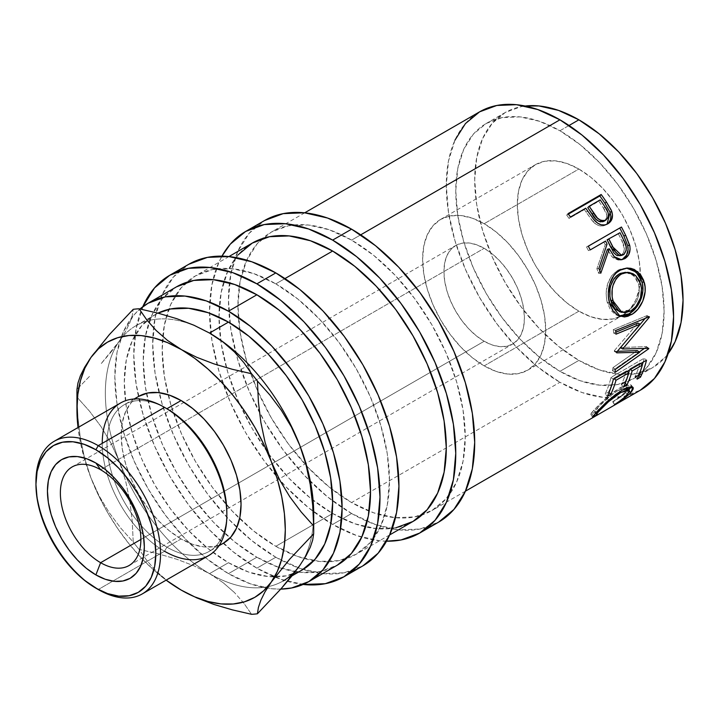 <?xml version="1.0" encoding="UTF-8"?>
<svg xmlns="http://www.w3.org/2000/svg" width="719" height="719" viewBox="0 0 719 719"><rect width="100%" height="100%" fill="white"/><g stroke="black" fill="none" stroke-linecap="round" stroke-linejoin="round"><path stroke-width="0.54" stroke-dasharray="3.6 2.7" d="M484.175 341.264L140.87 539.466L484.175 341.264L492.021 344.904L499.57 346.612L506.536 346.342L512.629 344.077L517.635 339.925L521.356 334.038L523.648 326.642L524.421 318.023L523.648 308.505L521.356 298.466L517.635 288.283L512.629 278.352L506.536 269.05L499.57 260.736L492.021 253.735L484.175 248.307A56.918 32.867 -120 0 0 455.711 245.494A56.918 32.867 -120 0 0 446.984 291.105A56.918 32.867 -120 0 0 484.175 341.264A56.918 32.867 -120 0 0 512.629 344.077A56.918 32.867 -120 0 0 521.356 298.466A56.918 32.867 -120 0 0 484.175 248.307L476.32 244.667L468.77 242.95L461.814 243.229L455.711 245.494L450.705 249.646L446.984 255.533L444.693 262.929L443.92 271.548L444.693 281.057L446.984 291.105L450.705 301.288L455.711 311.219L461.814 320.521L468.77 328.835L476.32 335.836L484.175 341.264M100.615 469.75L484.175 248.307L100.615 469.75M360.713 234.834L351.582 240.11A160.714 92.787 60 0 1 456.583 381.735A160.714 92.787 60 0 1 431.939 510.517A160.714 92.787 60 0 1 421.918 515.02A160.714 92.787 60 0 1 369.162 511.128A160.714 92.787 60 0 1 351.582 502.563L559.93 382.265A160.714 92.787 -120 0 0 640.296 390.228L623.076 396.609L603.421 397.391L582.102 392.547L559.93 382.265L351.582 502.563L329.41 487.239L308.092 467.458L288.445 443.991L271.225 417.73L257.096 389.68L246.59 360.929L240.128 332.582L237.944 305.719L240.128 281.381L246.59 260.494L257.096 243.876L271.225 232.147L288.445 225.766L308.092 224.984L329.41 229.828L351.582 240.11L373.754 255.425L395.073 275.206L414.719 298.673L431.948 324.934L446.077 352.984L456.583 381.735L463.045 410.082L465.229 436.945L463.045 461.283L456.583 482.17L446.077 498.797L431.948 510.517L414.719 516.898L395.073 517.68L373.754 512.836L351.582 502.563A160.714 92.787 60 0 1 332.043 489.324A160.714 92.787 60 0 1 239.634 329.257A160.714 92.787 60 0 1 239.31 286.216A160.714 92.787 60 0 1 262.318 238.582A160.714 92.787 60 0 1 271.225 232.147A160.714 92.787 60 0 1 351.582 240.11L360.713 234.834M569.044 125.492L559.93 130.75A147.323 85.058 60 0 1 656.177 260.575A147.323 85.058 60 0 1 633.601 378.634A147.323 85.058 60 0 1 559.93 371.337L578.876 360.399A147.323 85.058 -120 0 0 652.537 367.697A147.323 85.058 -120 0 0 668.122 353.676L665.497 356.948L652.537 367.697L633.601 378.634L617.81 384.476L599.799 385.195L580.26 380.755L559.93 371.337A147.323 85.058 60 0 1 463.692 241.512A147.323 85.058 60 0 1 486.269 123.452A147.323 85.058 60 0 1 559.93 130.75L569.044 125.492M484.175 365.863A87.053 50.258 60 0 1 427.302 289.155A87.053 50.258 60 0 1 440.639 219.394A87.053 50.258 60 0 1 484.175 223.708L578.876 169.028A87.053 50.258 -120 0 0 535.349 164.714A87.053 50.258 -120 0 0 522.003 234.475A87.053 50.258 -120 0 0 578.876 311.192L484.175 365.863L472.158 357.568L460.618 346.855L449.968 334.137L440.639 319.919L432.991 304.721L427.302 289.155L423.797 273.795L422.61 259.244L423.797 246.06L427.302 234.745L432.991 225.748L440.639 219.394L449.968 215.934L460.618 215.511L472.158 218.136L484.175 223.708L496.182 232.003L507.731 242.716L518.372 255.425L527.701 269.652L535.358 284.841L541.048 300.416L544.544 315.776L545.73 330.327L544.544 343.511L541.048 354.818L535.358 363.823L527.701 370.177L518.372 373.628L507.731 374.06L496.182 371.435L484.175 365.863L578.876 311.192A87.053 50.258 -120 0 0 622.402 315.497A87.053 50.258 -120 0 0 640.422 274.415A87.053 50.258 -120 0 0 578.876 169.028L484.175 223.708A87.053 50.258 60 0 1 541.048 300.416A87.053 50.258 60 0 1 527.701 370.177A87.053 50.258 60 0 1 484.175 365.863M351.582 513.492A174.115 100.525 -120 0 0 367.166 521.347A174.115 100.525 -120 0 0 438.644 522.12L419.986 529.022L398.703 529.876L375.606 524.627L351.582 513.492L332.645 524.43L351.582 513.492L327.567 496.892L304.47 475.475L283.187 450.049L264.529 421.595L249.214 391.217L237.845 360.066L230.835 329.356L228.471 300.254L230.835 273.885L237.845 251.264L249.214 233.253L264.529 220.544A174.115 100.525 -120 0 0 229.46 282.828A174.115 100.525 -120 0 0 229.936 322.984A174.115 100.525 -120 0 0 235.994 353.541A174.115 100.525 -120 0 0 309.556 480.696A174.115 100.525 -120 0 0 332.636 500.855A174.115 100.525 -120 0 0 351.582 513.492M386.525 541.2A174.115 100.525 60 0 1 332.645 524.43A174.115 100.525 60 0 1 221.946 256.144L218.9 262.192L211.898 284.823L209.526 311.192L211.898 340.285L218.9 371.004L230.278 402.146L245.592 432.532L264.241 460.978L285.533 486.404L308.622 507.83L332.645 524.43L356.66 535.565L379.758 540.814L386.525 541.2M275.817 557.234A174.115 100.525 -120 0 0 286.477 562.851A174.115 100.525 -120 0 0 303.076 569.439A174.115 100.525 -120 0 0 362.879 565.862L344.221 572.764L322.939 573.618L299.841 568.37L275.817 557.234L256.881 568.172L275.817 557.234L251.803 540.634L228.705 519.217L207.423 493.791L188.764 465.337L173.459 434.95L162.081 403.808L155.07 373.098L152.707 343.997L155.07 317.627L162.081 295.006L173.459 276.995L188.764 264.286A174.115 100.525 -120 0 0 153.551 327.819A174.115 100.525 -120 0 0 159.043 392.664A174.115 100.525 -120 0 0 236.839 527.413A174.115 100.525 -120 0 0 275.817 557.234M303.112 584.457A174.115 100.525 60 0 1 256.881 568.172A174.115 100.525 60 0 1 142.775 306.743M120.486 403.017A88.104 50.869 -120 0 0 106.987 473.614A88.104 50.869 -120 0 0 164.543 551.257L98.251 589.535L164.543 551.257L166.916 547.159A84.761 48.937 -120 0 0 226.845 512.557M226.836 513.905A84.761 48.937 60 0 1 209.292 551.356A84.761 48.937 60 0 1 166.916 547.159L164.543 551.257A88.104 50.869 -120 0 0 208.6 555.625M223.501 543.151L214.415 546.521L204.052 546.934L192.809 544.382L181.116 538.953L166.916 547.159L181.116 538.953A84.761 48.937 -120 0 0 223.492 543.151M313.52 520.439A147.323 85.058 60 0 1 311.713 535.754A147.323 85.058 60 0 1 299.751 565.583A147.323 85.058 -120 0 0 311.713 535.754A147.323 85.058 -120 0 0 313.52 520.439A147.323 85.058 -120 0 0 313.7 513.492M228.471 562.707A147.323 85.058 -120 0 0 275.044 576.899A147.323 85.058 -120 0 0 302.133 569.996L286.342 575.847L268.34 576.566L248.792 572.126L228.471 562.707L209.526 573.636L228.471 562.707L208.15 548.66L188.603 530.532L170.592 509.016L154.81 484.939L141.85 459.234L132.224 432.883L126.292 406.891L124.297 382.265L126.292 359.958L132.224 340.815L141.85 325.572L154.81 314.823A147.323 85.058 -120 0 0 132.224 432.883A147.323 85.058 -120 0 0 228.471 562.707M291.986 575.856L283.187 580.934A147.323 85.058 60 0 1 268.205 586.623A147.323 85.058 60 0 1 209.526 573.636A147.323 85.058 60 0 1 119.309 461.409A147.323 85.058 60 0 1 119.309 341.112A147.323 85.058 60 0 1 135.864 325.761A147.323 85.058 60 0 1 147.557 320.881A147.323 85.058 60 0 1 209.058 332.789A147.323 85.058 -120 0 0 147.557 320.881A147.323 85.058 -120 0 0 119.309 341.112L125.555 331.378L129.797 322.894L132.251 315.569L133.222 309.323L132.251 315.569L129.797 322.894L125.555 331.378L119.309 341.112A147.323 85.058 -120 0 0 119.309 461.409L111.059 443.299L101.011 426.565L89.507 411.178L76.987 397.149L77.949 417.766L80.357 438.15L84.572 458.228L90.9 477.811L98.467 495.265L107.455 512.279L117.7 528.573L129.034 543.852L141.248 557.872L154.154 570.374L166.134 580.143A147.323 85.058 60 0 1 90.9 477.811A147.323 85.058 60 0 1 78.029 427.535L80.492 442.787L84.869 460.214L90.9 477.811L99.15 495.912L109.198 512.647L120.702 528.034L133.222 542.063L132.26 521.446L129.851 501.071L125.636 480.984L119.309 461.409A147.323 85.058 -120 0 0 209.526 573.636A147.323 85.058 -120 0 0 268.205 586.623A147.323 85.058 -120 0 0 299.751 565.583M256.881 557.234A160.714 92.787 -120 0 0 281.767 568.423A160.714 92.787 -120 0 0 337.238 565.197L320.018 571.569L300.371 572.36L279.053 567.516L256.881 557.234L228.471 573.636L256.881 557.234A160.714 92.787 -120 0 1 230.008 538.001A160.714 92.787 -120 0 1 146.46 393.284A160.714 92.787 -120 0 1 148.95 322.597A160.714 92.787 -120 0 1 176.523 286.827L162.386 298.547L151.889 315.174L145.418 336.061L143.234 360.399L145.418 387.262L151.889 415.609L162.386 444.36L176.523 472.41L193.744 498.671L213.39 522.138L234.709 541.91L256.881 557.234M280.734 589.113A160.714 92.787 60 0 1 228.471 573.636A160.714 92.787 60 0 1 125.951 439.857A160.714 92.787 60 0 1 139.989 308.981L133.977 314.949L123.479 331.576L117.008 352.463L114.824 376.801L117.008 403.665L123.479 432.011L133.977 460.762L148.114 488.812L165.334 515.074L184.981 538.54L206.299 558.321L228.471 573.636L250.643 583.918L271.962 588.762L280.734 589.113M252.288 243.085A160.714 92.787 -120 0 0 223.897 281.39A160.714 92.787 -120 0 0 218.998 317.151A160.714 92.787 -120 0 0 220.706 340.285A160.714 92.787 -120 0 0 226.449 367.697A160.714 92.787 -120 0 0 312.172 499.534A160.714 92.787 -120 0 0 332.214 513.24A160.714 92.787 -120 0 0 332.645 513.492L275.817 546.305A160.714 92.787 60 0 1 239.616 518.561A160.714 92.787 60 0 1 168.093 394.677A160.714 92.787 60 0 1 162.755 336.591A160.714 92.787 60 0 1 168.713 309.377A160.714 92.787 60 0 1 186.554 282.324A160.714 92.787 60 0 1 195.46 275.889A160.714 92.787 60 0 1 275.817 283.843L284.958 278.577L275.817 283.843A160.714 92.787 60 0 1 380.818 425.477A160.714 92.787 60 0 1 356.184 554.259A160.714 92.787 60 0 1 346.154 558.753A160.714 92.787 60 0 1 313.799 560.685A160.714 92.787 60 0 1 293.523 554.915A160.714 92.787 60 0 1 275.817 546.305L332.645 513.492A160.714 92.787 -120 0 0 365.629 526.892A160.714 92.787 -120 0 0 413.003 521.455M154.81 314.823A147.323 85.058 -120 0 1 157.973 313.142L135.864 325.761M223.088 582.642L209.526 573.636L193.86 565.772L176.721 559.229L158.342 553.828L139.1 549.379A167.419 96.661 60 0 1 133.222 542.063A167.419 96.661 -120 0 0 139.1 549.379L146.784 560.469L156.212 571.147L167.563 581.042L181.116 590.038L167.563 581.042L156.212 571.147L146.784 560.469L139.1 549.379L158.342 553.828L176.721 559.229L193.86 565.772L209.526 573.636L223.088 582.642L234.439 592.537L223.088 582.642M243.867 603.214L234.439 592.537L243.867 603.214L251.551 614.305L243.867 603.214M110.906 352.193L119.309 341.112L100.849 364.03L110.906 352.193M89.453 376.441L76.987 389.312L89.453 376.441M181.116 538.953L169.423 530.874L158.18 520.448L147.817 508.072L138.74 494.223L131.28 479.429L125.744 464.267L122.338 449.312L121.187 435.148L122.338 422.314L125.744 411.295L131.28 402.532L138.74 396.349A84.761 48.937 -120 0 0 125.744 464.267A84.761 48.937 -120 0 0 181.116 538.953M76.942 393.203A167.419 96.661 -120 0 0 76.987 397.149L77.949 417.766L80.357 438.15L84.572 458.228L90.9 477.811L99.15 495.912L109.198 512.647L120.702 528.034L133.222 542.063L132.26 521.446L129.851 501.071L125.636 480.984L119.309 461.409L111.059 443.299L101.011 426.565L89.507 411.178L76.987 397.149M181.134 590.047L181.961 590.524M90.9 357.523L84.653 367.256M166.916 547.159A84.761 48.937 60 0 1 111.544 472.464A84.761 48.937 60 0 1 124.531 404.545A84.761 48.937 60 0 1 166.916 408.743A84.761 48.937 -120 0 0 106.978 443.353A84.761 48.937 -120 0 0 166.916 547.159M35.95 481.622A88.104 50.869 -120 0 0 98.251 589.535A88.104 50.869 60 0 1 35.959 483.006M164.543 551.257A88.104 50.869 60 0 1 102.242 443.353M275.817 283.843L297.99 299.167L319.308 318.948L338.964 342.415L356.184 368.676L370.312 396.726L380.818 425.477L387.28 453.824L389.464 480.687L387.28 505.026L380.818 525.913L370.312 542.53L356.184 554.259L338.964 560.64L319.308 561.422L297.99 556.578L275.817 546.305L253.654 530.981L232.336 511.2L212.68 487.734L195.46 461.472L181.332 433.422L170.825 404.671L164.363 376.325L162.179 349.461L164.363 325.123L170.825 304.236L181.332 287.618L195.46 275.889L212.68 269.508L232.336 268.726L253.654 273.571L275.817 283.843M303.993 584.547L280.895 579.307L256.881 568.172L232.866 551.572L209.768 530.146L188.486 504.72L169.828 476.275L154.513 445.888L143.135 414.746L136.134 384.027L133.761 354.925L136.134 328.565L143.135 305.935M238.151 254.805L227.653 271.431L221.182 292.318L218.998 316.657L221.182 343.52L227.653 371.867L238.151 400.618L252.288 428.668L269.508 454.929L289.155 478.396L310.473 498.177L332.645 513.492L354.818 523.774L376.136 528.618L395.783 527.827M505.214 112.524L486.269 123.452L473.318 134.201L463.692 149.444L457.76 168.588L455.756 190.895L457.76 215.52L463.692 241.512L473.318 267.863L486.269 293.577L502.06 317.645L520.071 339.161L539.61 357.289L559.93 371.337L578.876 360.399A147.323 85.058 -120 0 1 482.629 230.574A147.323 85.058 -120 0 1 505.214 112.524A147.323 85.058 -120 0 1 525.149 106.026L520.996 106.673L505.214 112.524L492.254 123.273L482.629 138.506L476.706 157.65L474.702 179.966L476.706 204.582L482.629 230.574L492.254 256.926L505.214 282.639L520.996 306.707L539.007 328.224L558.555 346.351L578.876 360.399L599.197 369.818L618.744 374.257L636.755 373.538L652.537 367.697M578.876 311.192L566.869 302.888L555.32 292.175L544.678 279.466L535.349 265.239L527.692 250.05L522.003 234.475L518.498 219.115L517.321 204.564L518.498 191.38L522.003 180.074L527.692 171.068L535.349 164.714L544.678 161.263L555.32 160.84L566.869 163.456L578.876 169.028L590.883 177.323L602.432 188.036L613.073 200.754L622.402 214.972L630.06 230.17L635.749 245.745L639.254 261.096L640.431 275.647L639.254 288.831L635.749 300.147L630.06 309.152L622.402 315.497L613.073 318.957L602.432 319.38L590.883 316.755L578.876 311.192M619.463 311.651L628.514 310.177L630.833 310.941L628.514 310.177C637.151 304.119 640.539 295.419 638.661 284.086L640.899 284.463L638.661 284.086L633.7 275.638L625.521 272.294M623.31 254.796L621.315 255.11C625.09 251.416 625.305 246.752 621.953 241.126L623.849 240.586L621.953 241.126L624.389 248.72L623.634 252.513L621.315 255.11L623.31 254.796M618.178 233.441A157.371 90.855 60 0 1 621.953 241.126A157.371 90.855 60 0 0 618.178 233.441M619.589 255.739L621.315 255.11L618.07 255.739M604.14 221.182C607.78 217.632 607.564 213.291 603.493 208.168L604.994 206.928L603.493 208.168L606.8 215.179L606.315 218.72L604.14 221.182M598.81 201.257A157.371 90.855 60 0 1 603.493 208.168A157.371 90.855 60 0 0 598.81 201.257L587.765 207.638L600.212 199.864L598.81 201.257M612.687 401.759L622.268 395.666L628.694 390.075C625.323 393.626 620.093 397.553 613.001 401.858L614.763 404.698L612.687 401.759C618.43 398.128 622.663 394.848 625.395 391.927L620.182 396.573L612.687 401.759L614.484 404.581L612.687 401.759M627.229 387.649L618.7 390.049L619.958 391.522L618.7 390.049C609.631 396.052 602.477 402.119 597.237 408.248L598.487 409.974L597.237 408.248C594.586 411.088 594.065 412.194 595.692 411.574L597.489 414.396L595.692 411.574L592.043 413.955L593.202 415.843L592.043 413.955L590.739 414.261L593.822 410.225L595.772 412.904L593.822 410.225L606.548 397.661L608.642 400.141L606.548 397.661L620.218 387.658L622.348 390.066L620.218 387.658L630.994 384.89L631.039 386.723L631.255 385.77L630.293 384.431L626.42 384.755L620.218 387.658L613.487 392.071L599.152 404.599L591.872 412.418L590.838 413.811L591.315 414.243L595.692 411.574L594.847 411.214L598.999 406.352L612.642 394.075L620.084 389.285L625.575 387.244L626.815 387.361L627.462 388.422L625.395 391.927L627.256 387.676M627.408 387.963L627.462 388.422M638.328 374.824A157.371 90.855 -120 0 0 642.265 364.991A157.371 90.855 60 0 1 638.328 374.824L634.922 376.792L638.328 374.824L638.796 375.336L638.328 374.824M643.146 362.151A157.371 90.855 -120 0 0 644.206 358.224L611.06 377.367A157.371 90.855 60 0 1 605.182 393.967L608.58 391.999A157.371 90.855 -120 0 0 613.172 380.108A157.371 90.855 60 0 1 608.58 391.999L605.182 393.967L607.348 396.304L605.182 393.967A157.371 90.855 60 0 0 611.06 377.367L644.206 358.224L646.507 360.219L644.206 358.224A157.371 90.855 60 0 1 643.146 362.151M640.063 363.014A157.371 90.855 60 0 1 634.922 376.792L637.097 379.129L634.922 376.792A157.371 90.855 60 0 0 640.063 363.014L629.862 368.901L640.063 363.014L640.692 363.571L640.063 363.014M624.73 382.679A157.371 90.855 -120 0 0 628.667 372.837A157.371 90.855 60 0 1 624.73 382.679L621.324 384.638L624.73 382.679L625.197 383.191L624.73 382.679M629.547 370.006A157.371 90.855 -120 0 0 629.862 368.901A157.371 90.855 60 0 1 629.547 370.006M626.465 370.86A157.371 90.855 60 0 1 621.324 384.638L623.499 386.984L621.324 384.638A157.371 90.855 60 0 0 626.465 370.86L613.72 378.221L626.465 370.86L627.094 371.426L626.465 370.86M613.397 379.326A157.371 90.855 -120 0 0 613.72 378.221A157.371 90.855 60 0 1 613.397 379.326M646.965 315.614L613.298 329.545A157.371 90.855 60 0 1 613.675 333.113L615.832 332.223L613.675 333.113L616.021 334.164L613.675 333.113A157.371 90.855 60 0 0 613.298 329.545L646.965 315.614A157.371 90.855 60 0 1 647.001 316.117A157.371 90.855 -120 0 0 646.965 315.614L649.32 316.693L646.965 315.614M620.308 347.565L634.814 330.821L620.308 347.565L646.399 346.594L620.308 347.565M645.123 318.427L647.001 316.117L645.123 318.427M646.345 347.043A157.371 90.855 -120 0 0 646.399 346.594A157.371 90.855 60 0 1 646.345 347.043L644.215 348.535L646.345 347.043L648.682 348.796L646.345 347.043M612.48 370.671L639.254 352.013L612.48 370.671L614.808 372.523L612.48 370.671A157.371 90.855 60 0 0 612.983 367.634L637.286 350.575L612.983 367.634A157.371 90.855 60 0 1 612.48 370.671M614.35 351.393L617.378 351.339L614.35 351.393L616.722 352.831L614.35 351.393A157.371 90.855 60 0 0 614.368 350.647L637.888 323.056L614.368 350.647A157.371 90.855 60 0 1 614.35 351.393M615.716 314.769L618.996 315.965L617.756 315.641L607.258 302.384L610.503 310.024L615.716 314.769M606.764 300.2L607.258 302.384C604.302 288.481 607.762 277.804 617.648 270.371L611.554 275.844L607.627 283.942L606.126 293.262L606.764 300.2M626.779 268.097L621.189 268.798L617.648 270.371L626.483 268.088M624.937 272.294L630.851 273.633L635.695 277.813L638.661 284.086L639.29 291.537L637.573 299.113L633.754 305.701L631.255 308.253L625.665 311.48L622.798 312.046L619.427 311.642M610.027 289.02L610.88 285.263M619.769 228.013A157.371 90.855 -120 0 0 619.679 227.833L586.533 246.968A157.371 90.855 60 0 1 588.43 250.616L590.245 249.906L588.43 250.616A157.371 90.855 60 0 0 586.533 246.968L619.679 227.833A157.371 90.855 60 0 1 619.769 228.013M620.569 259.82L619.535 260.026L612.309 257.096L607.438 249.322L610.97 255.497L613.774 258.391L618.313 260.071L620.641 259.802M598.765 273.418L599.79 270.695L598.765 273.418L600.796 273.193L598.765 273.418A157.371 90.855 60 0 0 596.878 268.789L605.227 244.757L596.878 268.789A157.371 90.855 60 0 1 598.765 273.418M603.726 241.782A157.371 90.855 60 0 1 605.227 244.757L607.07 244.118L605.227 244.757A157.371 90.855 60 0 0 603.726 241.782M621.315 255.11L620.542 255.479M607.016 224.238L606.234 224.723C601.731 227.123 597.363 226.126 593.121 221.731L594.694 220.598L593.121 221.731L586.219 212.285A157.371 90.855 60 0 0 584.358 209.597L585.76 208.204L584.358 209.597L569.062 218.432A157.371 90.855 60 0 0 566.698 215.107L568.046 213.642L566.698 215.107L568.396 214.127L566.698 215.107A157.371 90.855 60 0 1 569.062 218.432L584.358 209.597A157.371 90.855 60 0 1 586.219 212.285L592.034 220.454L596.141 224.301L599.583 225.811L603.088 225.928L607.591 223.798M602.558 221.794L600.796 221.874M454.938 140.205L448.476 161.092L446.292 185.43L448.476 212.294L454.938 240.64L465.445 269.391L479.573 297.441L496.793 323.703L516.449 347.169L537.767 366.951L559.93 382.265A160.714 92.787 -120 0 1 454.938 240.64A160.714 92.787 -120 0 1 479.573 111.858M486.269 123.452L502.06 117.61L520.071 116.891L539.61 121.331L559.93 130.75L580.26 144.798L599.799 162.925L617.81 184.441L633.601 208.51L646.552 234.223L656.177 260.575L662.109 286.566L664.113 311.192L662.109 333.499L656.177 352.643L646.552 367.885L633.601 378.634M629.485 391.163L628.694 390.075L629.485 391.163M595.683 413.003L594.784 411.636L595.692 411.574M627.345 394.605L625.395 391.927L627.345 394.605M613.361 379.353L611.06 377.367L613.361 379.353M609.056 392.511L608.58 391.999L609.056 392.511M614.341 378.787L613.72 378.221L614.341 378.787M630.491 369.458L629.862 368.901L630.491 369.458M615.32 369.422L612.983 367.634L615.32 369.422M648.745 348.338L646.399 346.594L648.745 348.338M649.365 317.214L647.001 316.117L649.365 317.214M615.644 330.515L613.298 329.545L615.644 330.515M616.731 352.067L614.368 350.647L616.731 352.067M619.733 270.281L617.648 270.371L619.733 270.281M609.487 302.771L607.258 302.384L609.487 302.771M588.304 246.186L586.533 246.968L588.304 246.186M598.873 268.466L596.878 268.789L598.873 268.466M569.062 218.432L570.464 217.039L569.062 218.432M587.657 210.946L586.219 212.285L587.657 210.946L593.319 218.962M72.161 466.928L455.711 245.494M465.427 491.185L431.939 510.517M440.639 219.394L535.349 164.714M218.953 545.775L209.292 551.356M389.662 534.927L356.184 554.259M228.948 256.557L195.46 275.889M134.192 398.973L124.531 404.545M98.251 589.535L95.879 588.169M527.701 370.177L622.402 315.497M630.994 384.89L633.026 387.37M590.739 414.261L592.564 417.074M625.485 268.079L627.435 268.034M617.756 315.641L620.218 316.441M619.535 260.026L621.62 259.766M304.712 212.815L271.225 232.147M129.078 565.52L512.629 344.077"/><path stroke-width="1.08" d="M100.615 469.75A56.918 32.867 -120 0 0 60.369 492.991A56.918 32.867 -120 0 0 100.615 562.698L95.888 574.903A68.521 39.563 60 0 1 47.436 490.987A68.521 39.563 60 0 1 95.888 463.018L100.615 469.75A56.918 32.867 60 0 1 137.805 519.909A56.918 32.867 60 0 1 129.078 565.52A56.918 32.867 60 0 1 100.615 562.698A56.918 32.867 60 0 1 63.434 512.539A56.918 32.867 60 0 1 72.161 466.928A56.918 32.867 60 0 1 100.615 469.75L95.888 463.018L86.433 458.632L77.346 456.565L68.97 456.898L61.627 459.621L55.597 464.618L51.121 471.709L48.362 480.607L47.436 490.987L48.362 502.437L51.121 514.525L55.597 526.784L61.627 538.738L68.97 549.936L77.346 559.939L86.433 568.378L95.888 574.903L105.334 579.289L114.429 581.356L122.805 581.015L130.148 578.301L136.17 573.304L140.645 566.212L143.405 557.315L144.33 546.934L143.405 535.484L140.645 523.396L136.17 511.137L130.148 499.184L122.805 487.985L114.429 477.973L105.334 469.543L95.888 463.018A68.521 39.563 60 0 1 144.33 546.934A68.521 39.563 60 0 1 95.888 574.903L100.615 562.698L140.87 539.466L100.615 562.698A56.918 32.867 -120 0 0 140.87 539.466A56.918 32.867 -120 0 0 100.615 469.75M304.712 212.815L479.573 111.858A160.714 92.787 -120 0 1 559.93 119.812L582.102 135.136L603.421 154.918L623.076 178.384L640.296 204.645L654.425 232.695L664.931 261.446L671.393 289.793L673.577 316.657L671.393 340.995L664.931 361.882L654.425 378.5L640.296 390.228A160.714 92.787 -120 0 0 664.931 261.446A160.714 92.787 -120 0 0 559.93 119.812L360.713 234.834L559.93 119.812L537.767 109.54L516.449 104.695L496.793 105.477L479.573 111.858L465.445 123.587L454.938 140.205M587.657 210.946A160.714 92.787 -120 0 0 585.76 208.204L570.464 217.039A160.714 92.787 -120 0 0 568.046 213.642L601.192 194.507A160.714 92.787 60 0 1 606.423 201.985L611.213 210.047L612.507 215.008L611.411 220.275L609.272 222.836L607.133 224.175L604.76 224.957L601.237 224.813L597.759 223.241L593.705 219.439L587.657 210.946A160.714 92.787 -120 0 0 585.76 208.204L570.464 217.039A160.714 92.787 -120 0 0 568.046 213.642L601.192 194.507L599.844 195.972L568.396 214.127L599.844 195.972L601.192 194.507A160.714 92.787 -120 0 1 606.423 201.985L604.958 203.297A157.371 90.855 -120 0 0 599.844 195.972A157.371 90.855 60 0 1 604.958 203.297L610.116 212.339L604.958 203.297L606.423 201.985L611.698 211.215L610.116 212.339L607.016 224.238M588.304 246.186L621.45 227.042A160.714 92.787 60 0 1 625.692 235.383L629.889 246.204L630.096 249.277L628.568 254.921L624.865 258.624L620.335 259.811L615.761 258.058L613.801 256.189L609.326 248.774L600.796 273.193A160.714 92.787 -120 0 0 598.873 268.466L607.07 244.118A160.714 92.787 -120 0 0 605.542 241.072L590.245 249.906A160.714 92.787 -120 0 0 588.304 246.186L621.45 227.042A160.714 92.787 -120 0 1 625.692 235.383L623.831 235.994A157.371 90.855 -120 0 0 619.769 228.013A157.371 90.855 60 0 1 623.831 235.994L627.723 245.61L623.831 235.994L625.692 235.383L629.673 245.197L627.723 245.61C628.828 251.65 627.193 256.063 622.834 258.858L626.546 255.182L628.109 249.619L627.723 245.61L629.673 245.197C630.833 251.335 629.233 255.811 624.865 258.624L620.569 259.82L624.865 258.624L621.62 259.766L614.305 256.755L609.326 248.774L607.438 249.322L599.79 270.695L607.438 249.322L609.326 248.774L600.796 273.193A160.714 92.787 -120 0 0 598.873 268.466L607.07 244.118A160.714 92.787 -120 0 0 605.542 241.072L590.245 249.906A160.714 92.787 -120 0 0 588.304 246.186M643.586 280.167L645.06 286.881L645.114 291.644L642.795 301.072L637.924 309.179L633.124 313.565L627.939 316.252L624.452 316.971L617.998 315.47L612.777 310.572L610.116 304.919L608.607 298.232L608.31 293.469L609.766 283.996L613.658 275.799L616.48 272.654L621.477 269.391L627.004 268.052L630.752 268.313L634.374 269.49L640.512 274.523L643.586 280.167M639.631 352.292L616.722 352.831A160.714 92.787 -120 0 0 616.731 352.067L640.243 324.179L616.021 334.164A160.714 92.787 -120 0 0 615.644 330.515L649.32 316.693A160.714 92.787 60 0 1 649.365 317.214L622.681 348.985L648.745 348.338A160.714 92.787 60 0 1 648.682 348.796L614.808 372.523A160.714 92.787 -120 0 0 615.32 369.422L639.631 352.292L637.286 350.575L617.378 351.339L637.286 350.575L639.631 352.292L615.32 369.422A160.714 92.787 -120 0 1 614.808 372.523L648.682 348.796L648.116 348.364L648.682 348.796A160.714 92.787 -120 0 0 648.745 348.338L622.681 348.985L620.308 347.565L622.681 348.985L649.365 317.214L648.754 316.926L649.365 317.214A160.714 92.787 -120 0 0 649.32 316.693L615.644 330.515A160.714 92.787 -120 0 1 616.021 334.164L640.243 324.179L637.888 323.056L615.832 332.223L637.888 323.056L640.243 324.179L616.731 352.067A160.714 92.787 -120 0 1 616.722 352.831L639.631 352.292M613.361 379.353L646.507 360.219A160.714 92.787 60 0 1 640.494 377.169L637.097 379.129A160.714 92.787 -120 0 0 642.346 365.063L632.145 370.95A160.714 92.787 60 0 1 626.896 385.016L623.499 386.984A160.714 92.787 -120 0 0 628.748 372.909L615.994 380.27A160.714 92.787 60 0 1 610.755 394.345L607.348 396.304A160.714 92.787 -120 0 0 613.361 379.353L646.507 360.219A160.714 92.787 -120 0 1 640.494 377.169L638.796 375.336L640.494 377.169L637.097 379.129A160.714 92.787 -120 0 0 642.346 365.063L640.692 363.571L642.346 365.063L632.145 370.95L630.491 369.458L632.145 370.95A160.714 92.787 -120 0 1 626.896 385.016L625.197 383.191L626.896 385.016L623.499 386.984A160.714 92.787 -120 0 0 628.748 372.909L627.094 371.426L628.748 372.909L615.994 380.27L614.341 378.787L615.994 380.27A160.714 92.787 -120 0 1 610.755 394.345L609.056 392.511L610.755 394.345L607.348 396.304A160.714 92.787 -120 0 0 613.361 379.353M616.012 403.916L625.045 396.861L629.386 391.558L628.882 389.887L627.66 389.743L620.803 392.511L608.562 401.66L598.298 411.915L596.716 413.973L596.707 414.495L597.489 414.396L592.672 417.137L596.923 411.645L606.638 401.93L615.608 394.506L622.348 390.066L628.541 387.19L632.378 386.93L633.196 387.676L633.178 388.97L631.543 391.702L627.822 395.486L616.012 403.916M578.876 119.812L569.044 125.492L578.876 119.812L558.555 110.393L539.007 105.954L525.149 106.026A147.323 85.058 -120 0 1 578.876 119.812A147.323 85.058 -120 0 1 669.569 233.28A147.323 85.058 -120 0 1 668.122 353.676L675.123 341.705L681.046 322.561L683.05 300.254L681.046 275.629L675.123 249.637L665.497 223.285L652.537 197.581L636.755 173.504L618.744 151.988L599.197 133.86L578.876 119.812M264.529 220.544A174.115 100.525 -120 0 1 351.582 229.172L375.606 245.772L398.703 267.189L419.986 292.615L438.644 321.069L453.95 351.456L465.328 382.598L472.338 413.308L474.702 442.41L472.338 468.779L465.328 491.41L453.95 509.411L438.644 522.12A174.115 100.525 -120 0 0 465.328 382.598A174.115 100.525 -120 0 0 351.582 229.172L332.645 240.11A174.115 100.525 60 0 1 446.391 393.536A174.115 100.525 60 0 1 419.698 533.058A174.115 100.525 60 0 1 386.525 541.2L401.04 539.96L419.698 533.049L435.013 520.349L446.391 502.338L453.392 479.717L455.756 453.347L453.392 424.246L446.391 393.536L435.013 362.385L419.698 332.007L401.04 303.553L379.758 278.127L356.66 256.701L332.645 240.11L351.582 229.172L327.567 218.037L304.47 212.788L283.187 213.642L264.529 220.544L245.592 231.482A174.115 100.525 60 0 1 332.645 240.11L308.622 228.975L285.533 223.726L264.241 224.571L245.592 231.482A174.115 100.525 60 0 0 221.946 256.144L230.278 244.181L245.592 231.482M188.764 264.286A174.115 100.525 -120 0 1 275.817 272.914L299.841 289.514L322.939 310.932L344.221 336.357L362.879 364.812L378.185 395.198L389.563 426.34L396.573 457.05L398.937 486.152L396.573 512.521L389.563 535.143L378.185 553.154L362.879 565.862A174.115 100.525 -120 0 0 389.563 426.34A174.115 100.525 -120 0 0 275.817 272.914L256.881 283.843A174.115 100.525 60 0 1 370.627 437.278A174.115 100.525 60 0 1 343.934 576.791A174.115 100.525 60 0 1 303.112 584.457L325.285 583.702L343.934 576.791L359.248 564.091L370.627 546.081L377.628 523.459L380 497.09L377.628 467.988L370.627 437.278L359.248 406.127L343.934 375.749L325.285 347.295L303.993 321.869L280.895 300.443L256.881 283.843L275.817 272.914L251.803 261.779L228.705 256.53L207.423 257.384L188.764 264.286L169.828 275.224A174.115 100.525 60 0 1 256.881 283.843L232.866 272.708L209.768 267.468L188.486 268.313L169.828 275.224A174.115 100.525 60 0 0 142.775 306.743L154.513 287.924L169.828 275.224M226.845 515.289L226.845 512.557A84.761 48.937 -120 0 0 166.916 408.752L164.543 407.376L98.251 445.654L95.888 449.752A84.761 48.937 60 0 1 155.816 553.567A84.761 48.937 60 0 1 95.888 588.169L98.251 589.535A88.104 50.869 -120 0 0 160.553 553.567A88.104 50.869 -120 0 0 98.251 445.654A88.104 50.869 60 0 1 155.807 523.297A88.104 50.869 60 0 1 142.308 593.894A88.104 50.869 60 0 1 98.251 589.535L84.195 580.089L72.952 569.655L62.589 557.279L53.503 543.429L46.052 528.636L40.516 513.474L37.1 498.528L35.95 484.354L37.1 471.52L40.516 460.511L46.052 451.739L53.503 445.555L62.589 442.194L72.952 441.781L84.195 444.333L95.888 449.752L107.58 457.832L118.815 468.267L129.177 480.643L138.264 494.492L145.714 509.286L151.251 524.448L154.666 539.394L155.816 553.567L154.666 566.401L151.251 577.411L145.714 586.183L138.264 592.366L129.177 595.727L118.815 596.141L107.58 593.588L95.888 588.169A84.761 48.937 60 0 1 95.879 588.169A84.761 48.937 60 0 1 35.95 484.354A84.761 48.937 60 0 1 95.888 449.752L98.251 445.654L164.543 407.376A88.104 50.869 60 0 1 226.845 515.289A88.104 50.869 60 0 1 164.543 551.257M218.953 545.775L223.492 543.151A84.761 48.937 -120 0 0 236.488 475.232A84.761 48.937 -120 0 0 181.116 400.546L166.916 408.743A84.761 48.937 -120 0 0 166.916 408.743A84.761 48.937 60 0 1 226.836 513.905M142.308 593.894L208.6 555.625A88.104 50.869 -120 0 0 222.099 485.019A88.104 50.869 -120 0 0 164.543 407.376A88.104 50.869 -120 0 0 120.486 403.017L54.195 441.286A88.104 50.869 60 0 1 98.251 445.654A88.104 50.869 -120 0 0 35.95 481.622L35.95 484.354M180.828 589.877L181.116 590.038A147.323 85.058 60 0 1 166.134 580.143L181.116 590.038L194.714 596.86L208.079 601.506L220.985 603.906L233.208 603.996L244.532 601.794L254.778 597.336L263.765 590.694L271.333 581.986L277.363 571.353L281.74 558.978L284.4 545.083L285.29 529.894L284.4 513.681L281.74 496.712L277.363 479.285L271.333 461.688L263.765 444.234L254.778 427.221L244.532 410.935L233.208 395.648L220.985 381.636L208.079 369.126L194.714 358.341L167.5 340.411L156.167 330.515L146.793 319.91L139.1 308.793A167.419 96.661 -120 0 0 133.222 309.323A167.419 96.661 60 0 1 139.1 308.793L158.306 313.232L176.793 318.679L193.941 325.231L209.526 333.059L223.151 342.1L234.484 351.995L243.849 362.61L251.551 373.718A167.419 96.661 60 0 1 257.429 381.034L269.895 395.01L281.282 410.198L291.348 426.906L299.751 445.286L305.988 464.555L310.24 484.633L312.693 505.25L313.655 525.949A167.419 96.661 60 0 1 313.7 529.894L313.7 513.492A147.323 85.058 -120 0 0 299.751 445.286A147.323 85.058 -120 0 0 209.526 333.059A147.323 85.058 -120 0 0 209.058 332.789A147.323 85.058 60 0 1 209.526 333.059L228.471 322.121L248.792 336.168L268.34 354.296L286.342 375.812L302.133 399.881L315.084 425.594L324.718 451.945L330.641 477.937L332.645 502.554L330.641 524.87L324.718 544.013L315.084 559.247L302.133 569.996A147.323 85.058 -120 0 0 324.718 451.945A147.323 85.058 -120 0 0 228.471 322.121L209.526 333.059A147.323 85.058 60 0 1 299.751 445.286A147.323 85.058 60 0 1 313.52 520.439A147.323 85.058 -120 0 0 313.529 520.439M313.7 529.894A167.419 96.661 60 0 1 313.655 533.786L312.702 540.014L310.284 547.24L306.078 555.697L299.751 565.583A147.323 85.058 60 0 1 283.187 580.934M176.523 286.827L193.744 280.446L213.39 279.664L234.709 284.508L256.881 294.781L279.053 310.105L300.371 329.877L320.018 353.353L337.238 379.614L351.375 407.655L361.873 436.406L368.344 464.762L370.528 491.625L368.344 515.963L361.873 536.841L351.375 553.468L337.238 565.197A160.714 92.787 -120 0 0 361.873 436.406A160.714 92.787 -120 0 0 256.881 294.781L228.471 311.183A160.714 92.787 60 0 1 333.463 452.817A160.714 92.787 60 0 1 308.828 581.599A160.714 92.787 60 0 1 280.734 589.113L291.608 587.98L308.828 581.599L322.966 569.87L333.463 553.253L339.934 532.366L342.118 508.027L339.934 481.164L333.463 452.808L322.966 424.057L308.828 396.016L291.608 369.755L271.962 346.279L250.643 326.507L228.471 311.183L256.881 294.781A160.714 92.787 -120 0 0 176.523 286.827L148.114 303.229A160.714 92.787 60 0 1 228.471 311.183L206.299 300.91L184.981 296.066L165.334 296.848L148.114 303.229A160.714 92.787 60 0 0 139.989 308.981L148.114 303.229M395.783 527.827L413.003 521.455A160.714 92.787 -120 0 0 437.637 392.664A160.714 92.787 -120 0 0 332.645 251.039L284.958 278.577L332.645 251.039A160.714 92.787 -120 0 0 252.288 243.085L238.151 254.805M228.471 322.121L208.15 312.702L188.603 308.262L170.592 308.981L157.973 313.142A147.323 85.058 -120 0 1 228.471 322.121M299.751 565.583L281.453 588.313L257.429 613.774L258.382 607.555L260.799 600.329L265.005 591.863L271.333 581.986L289.631 559.256L313.655 533.786L312.702 540.014L310.284 547.24L306.078 555.697L299.751 565.583L291.492 576.476L281.453 588.313L257.429 613.774A167.419 96.661 60 0 1 251.551 614.305A167.419 96.661 -120 0 0 257.429 613.774L258.382 607.555L260.799 600.329L265.005 591.863L271.333 581.986L289.631 559.256L313.655 533.786A167.419 96.661 -120 0 0 313.655 525.949L301.189 511.973L289.802 496.784L279.736 480.076L271.333 461.688A147.323 85.058 60 0 1 271.333 581.986A147.323 85.058 60 0 1 181.116 590.038L196.79 597.902L213.929 604.445L232.3 609.856L251.551 614.305L232.3 609.856L213.929 604.445L196.79 597.902L181.961 590.524M76.987 397.149A167.419 96.661 60 0 1 76.987 389.312A167.419 96.661 -120 0 0 76.942 393.203L76.942 409.605L78.029 427.535A147.323 85.058 60 0 1 76.942 409.605A147.323 85.058 60 0 1 90.9 357.523L84.869 368.155L80.492 380.522L77.832 394.416L76.942 409.605M181.116 349.461L167.518 342.639L154.154 337.993L141.248 335.602L129.034 335.503L117.7 337.705L107.455 342.163L98.467 348.805L90.9 357.523A147.323 85.058 60 0 1 181.116 349.461A147.323 85.058 60 0 1 271.333 461.688L265.086 442.428L260.844 422.341L258.391 401.732L257.429 381.034A167.419 96.661 -120 0 0 251.551 373.718L232.336 369.287L213.849 363.841L196.7 357.289L181.116 349.461L167.5 340.411L156.167 330.515L146.793 319.91L139.1 308.793L158.306 313.232L176.793 318.679L193.941 325.231L209.526 333.059L223.151 342.1L234.484 351.995L243.849 362.61L251.551 373.718L232.336 369.287L213.849 363.841L196.7 357.289L181.116 349.461M102.242 443.353A88.104 50.869 60 0 1 164.543 407.376L166.916 408.743L181.116 400.546A84.761 48.937 -120 0 0 138.74 396.349L147.817 392.987L158.18 392.574L169.423 395.126L181.116 400.546L192.809 408.626L204.052 419.051L214.415 431.436L223.501 445.286L230.952 460.07L236.488 475.232L239.903 490.187L241.054 504.352L239.903 517.186L236.488 528.204L230.952 536.967L223.501 543.151M90.9 357.523L109.36 334.605L133.222 309.323L109.36 334.605L90.9 357.523L84.653 367.256L80.411 375.74L77.958 383.065L76.987 389.312L77.958 383.065L80.411 375.74L84.653 367.256M299.751 445.286L305.988 464.555L310.24 484.633L312.693 505.25L313.655 525.949L301.189 511.973L289.802 496.784L279.736 480.076L271.333 461.688L265.086 442.428L260.844 422.341L258.391 401.732L257.429 381.034L269.895 395.01L281.282 410.198L291.348 426.906L299.751 445.286M35.959 483.006A88.104 50.869 60 0 1 54.195 441.286M389.662 534.927L413.003 521.455L427.14 509.726L437.637 493.108L444.108 472.221L446.292 447.883L444.108 421.019L437.637 392.664L427.14 363.913L413.003 335.872L395.783 309.61L376.136 286.135L354.818 266.363L332.645 251.039L310.473 240.766L289.155 235.922L269.508 236.704L252.288 243.085L228.948 256.557M622.546 273.382L618.466 276.051L616.165 278.63L613.037 285.371L612.202 289.191L612.13 296.965L613.99 304.101L617.495 309.592L619.769 311.435L625.108 312.783L630.833 310.941L636.063 306.438L640.494 297.882L641.537 288.184L639.667 281.039L635.632 275.593L633.008 273.741L628.801 272.402L622.546 273.382M608.939 239.112L615.635 252.225L618.412 254.832L620.066 255.398L624.002 254.319L626.204 250.338L626.042 246.302L623.849 240.586A160.714 92.787 -120 0 0 619.994 232.731L607.124 239.813L608.939 239.112L607.124 239.813L610.773 247.354L612.669 246.806L608.939 239.112M589.167 206.245L597.381 218.01L600.617 220.356L602.423 220.823L605.766 220.14L607.941 217.659L608.391 214.073L607.888 212.186L604.994 206.928A160.714 92.787 -120 0 0 600.212 199.864L589.167 206.245L600.212 199.864A160.714 92.787 -120 0 1 604.994 206.928C609.128 212.123 609.379 216.536 605.766 220.14L604.14 221.182L605.766 220.14C600.769 221.434 596.743 219.061 593.678 213.04L589.167 206.245L587.765 207.638L589.167 206.245M627.516 272.321L619.005 274.119C610.988 280.221 608.193 288.939 610.62 300.272L612.849 300.659L610.62 300.272L619.463 311.651L621.881 312.379L612.849 300.659C610.359 289.11 613.118 280.266 621.117 274.119L627.525 272.321L635.794 275.737L640.899 284.463C642.822 296.03 639.47 304.856 630.833 310.941L621.881 312.37M610.88 285.263L614.044 278.604L616.345 276.042L619.005 274.119L621.117 274.119L619.005 274.119L620.425 273.391L625.593 272.294M618.079 255.739L616.435 255.191L613.684 252.648L607.124 239.813L619.994 232.731A160.714 92.787 -120 0 1 623.849 240.586C627.265 246.302 627.085 251.039 623.31 254.796L621.62 255.407L612.669 246.806L610.773 247.354L619.589 255.739L621.62 255.407M600.823 221.874L599.008 221.434L595.817 219.151L587.765 207.638L592.177 214.289L593.678 213.04L592.177 214.289C595.188 220.23 599.179 222.522 604.14 221.182L602.558 221.794M626.815 387.361L627.462 388.422M628.694 390.075L631.147 386.382M642.265 364.991A157.371 90.855 -120 0 0 643.146 362.151A157.371 90.855 60 0 1 642.265 364.991M628.667 372.837A157.371 90.855 -120 0 0 629.547 370.006A157.371 90.855 60 0 1 628.667 372.837M613.172 380.108A157.371 90.855 -120 0 0 613.397 379.326A157.371 90.855 60 0 1 613.172 380.108M634.814 330.821L645.123 318.427L634.814 330.821M639.254 352.013L644.215 348.535L639.254 352.013M642.498 284.14L640.53 277.858L638.328 274.325L632.235 269.445L626.483 268.088L636.162 272.016L642.013 281.938L644.251 282.315L637.825 271.737L627.471 268.025L619.733 270.281C610.269 275.161 606.054 291.168 609.487 302.771L620.2 316.432L631.408 314.652L629.08 313.808L635.605 308.37L640.485 300.371L642.831 291.087L642.498 284.14M627.354 314.706L629.08 313.808L618.996 315.965L622.151 316.162L627.354 314.706M620.039 311.803L615.212 308.999L611.734 303.643L609.919 296.659L610.045 288.939M621.315 255.11L620.542 255.479M606.926 224.292L608.786 222.647L610.431 219.655L610.88 216.068L610.116 212.339L611.698 211.215C613.442 216.922 612.175 221.11 607.906 223.771C603.448 226.161 599.044 225.11 594.694 220.598L593.319 218.962M597.489 414.396C595.916 414.971 596.473 413.82 599.188 410.926C604.517 404.689 611.725 398.551 620.803 392.511L629.278 390.183L627.345 394.605C624.532 397.598 620.245 400.923 614.484 404.581L614.763 404.698C621.917 400.348 627.211 396.367 630.644 392.754L629.485 391.163L630.644 392.754L633.035 387.388L622.348 390.066L608.642 400.141L595.772 412.904L592.564 417.074L593.804 416.804L593.202 415.843L593.804 416.804L597.489 414.396L596.635 414.441M631.039 386.723L628.954 389.788M599.188 410.926L598.487 409.974L599.188 410.926M620.803 392.511L619.958 391.522L620.803 392.511M629.278 390.192L627.229 387.649M631.408 314.652C640.908 309.763 647.9 294.062 644.251 282.315L642.013 281.938C645.599 293.478 638.589 308.882 629.08 313.808L631.408 314.652M640.296 390.228L465.427 491.185M438.644 522.12L419.698 533.058M362.879 565.862L343.934 576.791M164.543 407.376L166.916 408.752M302.133 569.996L291.986 575.856M337.238 565.197L308.828 581.599M138.74 396.349L134.192 398.973M595.683 413.003L596.626 414.432"/></g></svg>
